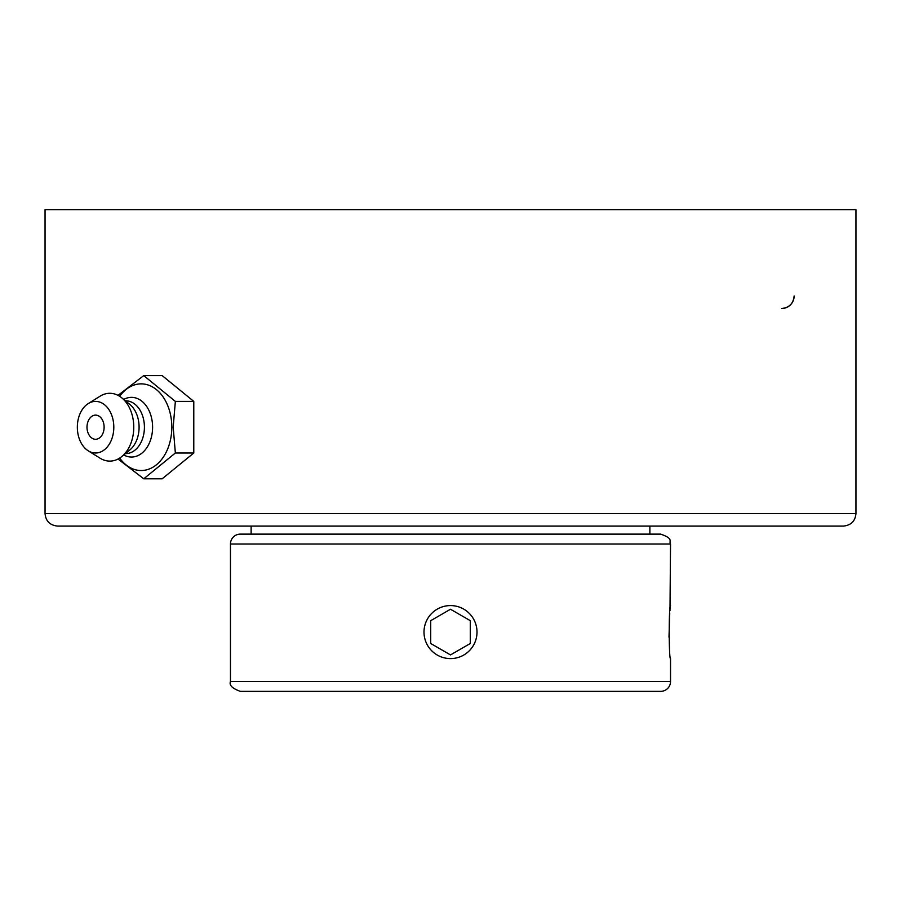 <?xml version="1.0" encoding="UTF-8"?>
<svg xmlns="http://www.w3.org/2000/svg" width="901" height="901" viewBox="0 0 901 901"><rect width="100%" height="100%" fill="white"/><g stroke="black" fill="none" stroke-linecap="round" stroke-linejoin="round"><path stroke-width="1.35" d="M118.031 459.037L143.766 478.791L175.357 453L173.183 427.198L175.357 401.395L143.766 375.604L118.031 395.359M143.766 375.604L162.18 375.604L193.783 401.395L193.783 453L162.18 478.791L143.766 478.791M193.783 453L175.357 453M193.783 401.395L175.357 401.395M119.675 396.305A43.338 30.645 90 0 1 153.001 387.227A43.338 30.645 90 0 1 171.809 427.198A43.338 30.645 90 0 1 153.001 467.168A43.338 30.645 90 0 1 119.675 458.091M95.574 415.113A12.085 8.548 90 0 1 103.987 425.114A12.085 8.548 90 0 1 98.479 438.562A12.085 8.548 90 0 1 88.163 433.212A15.993 15.993 0 0 1 88.163 421.184A12.085 8.548 90 0 1 95.574 415.113M123.741 399.436A29.846 21.106 90 0 1 152.596 427.198A29.846 21.106 90 0 1 123.741 454.96M125.442 400.821L125.768 400.821A26.377 18.651 90 0 1 144.419 427.198A26.377 18.651 90 0 1 125.768 453.575L125.442 453.575M88.208 403.603L100.101 396.181A33.911 23.978 90 0 1 121.77 397.837L129.767 404.358A26.377 18.651 90 0 1 139.092 427.198A26.377 18.651 90 0 1 129.767 450.038L121.77 456.57A33.911 23.978 90 0 1 100.101 458.215L88.208 450.793A25.791 18.234 90 0 1 77.34 427.198A25.791 18.234 90 0 1 88.208 403.603A25.791 18.234 90 0 1 113.808 427.198A25.791 18.234 90 0 1 88.208 450.793M121.77 397.837A33.911 23.978 90 0 1 133.765 427.198A33.911 23.978 90 0 1 121.77 456.57M45.05 513.525C45.726 521.093 49.915 525.272 57.608 526.094L843.392 526.094C851.085 525.272 855.274 521.093 855.95 513.525L45.05 513.525L45.05 209.64L855.95 209.64L855.95 513.525M794.141 295.967A12.558 12.558 0 0 1 781.584 308.525C789.197 307.77 793.387 303.581 794.141 295.967M251.12 526.094L251.12 534.124L649.88 534.124L649.88 526.094M230.465 681.471C229 685.21 232.289 688.499 240.353 691.36L660.647 691.36A9.888 9.888 0 0 0 670.535 681.471L230.465 681.471L230.465 544.013A9.888 9.888 0 0 1 240.353 534.124L660.647 534.124C674.128 538.775 668.632 541.039 670.535 544.013L669.984 610.687M670.535 605.585C668.801 603.94 668.801 660.219 670.535 658.586L670.535 681.471M669.736 613.344L668.992 637.176M473.453 618.829A26.501 26.501 0 0 1 463.756 655.038A26.501 26.501 0 0 1 427.547 645.33A26.501 26.501 0 0 1 437.244 609.132A26.501 26.501 0 0 1 473.453 618.829M450.5 609.245L470.277 620.665L470.277 643.505L450.5 654.914L430.723 643.505L430.723 620.665L450.5 609.245M470.277 643.505L470.277 620.665M230.465 544.013L670.535 544.013"/></g></svg>
